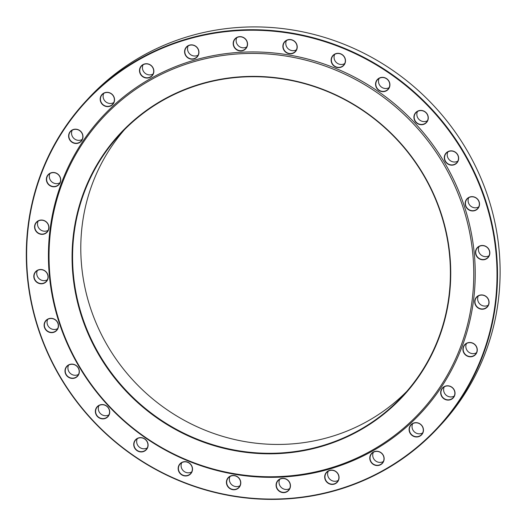 <?xml version="1.0" encoding="UTF-8"?>
<svg xmlns="http://www.w3.org/2000/svg" width="526" height="526" viewBox="0 0 526 526"><rect width="100%" height="100%" fill="white"/><g stroke="black" fill="none" stroke-linecap="round" stroke-linejoin="round"><path stroke-width="0.79" d="M438.04 427.855L440.637 425.054A240.191 230.158 -137.2 0 0 420.984 92.971A240.191 230.158 -137.2 0 0 88.368 98.447L85.771 101.248A240.191 230.158 42.8 0 1 475.728 175.066A240.191 230.158 42.8 0 1 438.04 427.855A240.191 230.158 42.8 0 1 48.09 354.031A240.191 230.158 42.8 0 1 85.771 101.248M90.051 336.752A192.582 184.541 -137.2 0 0 402.712 395.94A192.582 184.541 -137.2 0 0 432.924 193.252A192.582 184.541 -137.2 0 0 120.263 134.064A192.582 184.541 -137.2 0 0 90.051 336.752M124.445 129.712A192.582 184.541 -137.2 0 0 98.257 327.895A192.582 184.541 -137.2 0 0 406.743 391.443M433.227 193.187A193.016 184.955 42.8 0 1 244.36 452.156A193.016 184.955 42.8 0 1 106.627 149.936A193.016 184.955 42.8 0 1 433.227 193.187M68.676 345.746A216.495 207.454 -137.2 0 0 435.009 394.257A216.495 207.454 -137.2 0 0 280.522 55.276A216.495 207.454 -137.2 0 0 68.676 345.746M68.163 345.687A217.547 208.46 -137.2 0 0 436.271 394.434A217.547 208.46 -137.2 0 0 281.035 53.803A217.547 208.46 -137.2 0 0 68.163 345.687M487.221 247.305A7.325 7.016 42.8 0 1 485.176 259.443A7.325 7.016 42.8 0 1 475.57 251.158A7.325 7.016 42.8 0 1 487.221 247.305M475.563 197.539A7.325 7.016 42.8 0 1 476.3 209.94A7.325 7.016 42.8 0 1 465.175 203.917A7.325 7.016 42.8 0 1 475.563 197.539M453.182 151.133A7.325 7.016 42.8 0 1 456.667 163.178A7.325 7.016 42.8 0 1 444.582 159.72A7.325 7.016 42.8 0 1 453.182 151.133M421.214 110.421A7.325 7.016 42.8 0 1 427.27 121.499A7.325 7.016 42.8 0 1 414.823 120.783A7.325 7.016 42.8 0 1 421.214 110.421M381.245 77.44A7.325 7.016 42.8 0 1 389.569 87.007A7.325 7.016 42.8 0 1 377.398 89.058A7.325 7.016 42.8 0 1 381.245 77.44M335.292 53.849A7.325 7.016 42.8 0 1 345.464 61.417A7.325 7.016 42.8 0 1 334.174 66.144A7.325 7.016 42.8 0 1 335.292 53.849M285.657 40.824A7.325 7.016 42.8 0 1 297.17 46.018A7.325 7.016 42.8 0 1 287.321 53.179A7.325 7.016 42.8 0 1 285.657 40.824M234.82 39.029A7.325 7.016 42.8 0 1 247.095 41.58A7.325 7.016 42.8 0 1 239.192 50.818A7.325 7.016 42.8 0 1 234.82 39.029M185.343 48.543A7.325 7.016 42.8 0 1 197.763 48.333A7.325 7.016 42.8 0 1 192.194 59.175A7.325 7.016 42.8 0 1 185.343 48.543M139.699 68.893A7.325 7.016 42.8 0 1 151.646 65.928A7.325 7.016 42.8 0 1 148.694 77.841A7.325 7.016 42.8 0 1 139.699 68.893M100.183 99.059A7.325 7.016 42.8 0 1 111.052 93.49A7.325 7.016 42.8 0 1 110.861 105.871A7.325 7.016 42.8 0 1 100.183 99.059M68.768 137.523A7.325 7.016 42.8 0 1 78.019 129.626A7.325 7.016 42.8 0 1 80.596 141.862A7.325 7.016 42.8 0 1 68.768 137.523M47.031 182.371A7.325 7.016 42.8 0 1 54.198 172.541A7.325 7.016 42.8 0 1 59.425 184.008A7.325 7.016 42.8 0 1 47.031 182.371M36.07 231.335A7.325 7.016 42.8 0 1 40.791 220.072A7.325 7.016 42.8 0 1 48.399 230.204A7.325 7.016 42.8 0 1 36.07 231.335M36.425 281.975A7.325 7.016 42.8 0 1 38.47 269.838A7.325 7.016 42.8 0 1 48.076 278.123A7.325 7.016 42.8 0 1 36.425 281.975M48.083 331.748A7.325 7.016 42.8 0 1 47.347 319.341A7.325 7.016 42.8 0 1 58.471 325.364A7.325 7.016 42.8 0 1 48.083 331.748M70.464 378.148A7.325 7.016 42.8 0 1 66.98 366.103A7.325 7.016 42.8 0 1 79.064 369.561A7.325 7.016 42.8 0 1 70.464 378.148M102.432 418.86A7.325 7.016 42.8 0 1 96.376 407.781A7.325 7.016 42.8 0 1 108.823 408.498A7.325 7.016 42.8 0 1 102.432 418.86M142.401 451.841A7.325 7.016 42.8 0 1 134.077 442.274A7.325 7.016 42.8 0 1 146.248 440.223A7.325 7.016 42.8 0 1 142.401 451.841M188.354 475.432A7.325 7.016 42.8 0 1 178.183 467.864A7.325 7.016 42.8 0 1 189.472 463.136A7.325 7.016 42.8 0 1 188.354 475.432M237.989 488.457A7.325 7.016 42.8 0 1 226.476 483.262A7.325 7.016 42.8 0 1 236.325 476.102A7.325 7.016 42.8 0 1 237.989 488.457M288.82 490.252A7.325 7.016 42.8 0 1 276.545 487.701A7.325 7.016 42.8 0 1 284.454 478.463A7.325 7.016 42.8 0 1 288.82 490.252M338.303 480.738A7.325 7.016 42.8 0 1 325.877 480.948A7.325 7.016 42.8 0 1 331.452 470.106A7.325 7.016 42.8 0 1 338.303 480.738M383.947 460.388A7.325 7.016 42.8 0 1 372 463.353A7.325 7.016 42.8 0 1 374.953 451.44A7.325 7.016 42.8 0 1 383.947 460.388M423.463 430.222A7.325 7.016 42.8 0 1 412.594 435.798A7.325 7.016 42.8 0 1 412.785 423.41A7.325 7.016 42.8 0 1 423.463 430.222M454.878 391.758A7.325 7.016 42.8 0 1 445.627 399.655A7.325 7.016 42.8 0 1 443.043 387.419A7.325 7.016 42.8 0 1 454.878 391.758M487.576 297.946A7.325 7.016 42.8 0 1 482.855 309.209A7.325 7.016 42.8 0 1 475.248 299.077A7.325 7.016 42.8 0 1 487.576 297.946M476.615 346.91A7.325 7.016 42.8 0 1 469.448 356.74A7.325 7.016 42.8 0 1 464.221 345.273A7.325 7.016 42.8 0 1 476.615 346.91M475.261 175.316A239.757 229.744 -137.2 0 0 69.563 121.598A239.757 229.744 -137.2 0 0 240.645 497.011A239.757 229.744 -137.2 0 0 475.261 175.316M476.464 346.95A7.108 6.812 -137.2 0 0 464.925 344.76A7.108 6.812 -137.2 0 0 465.503 354.59A7.108 6.812 -137.2 0 0 476.464 346.95M476.464 352.775A7.108 6.812 42.8 0 1 466.483 343.524M487.451 298.018A7.108 6.812 -137.2 0 0 476.72 297.197A7.108 6.812 -137.2 0 0 477.306 307.026A7.108 6.812 -137.2 0 0 487.451 298.018M488.266 305.212A7.108 6.812 42.8 0 1 478.285 295.96M454.714 391.745A7.108 6.812 -137.2 0 0 442.682 388.063A7.108 6.812 -137.2 0 0 443.26 397.893A7.108 6.812 -137.2 0 0 454.714 391.745M454.221 396.078A7.108 6.812 42.8 0 1 444.246 386.827M423.298 430.169A7.108 6.812 -137.2 0 0 411.108 424.929A7.108 6.812 -137.2 0 0 411.694 434.759A7.108 6.812 -137.2 0 0 423.298 430.169M422.654 432.944A7.108 6.812 42.8 0 1 412.673 423.693M383.783 460.289A7.108 6.812 -137.2 0 0 371.797 453.517A7.108 6.812 -137.2 0 0 372.375 463.347A7.108 6.812 -137.2 0 0 383.783 460.289M383.336 461.532A7.108 6.812 42.8 0 1 373.361 452.281M338.152 480.593A7.108 6.812 -137.2 0 0 326.705 472.387A7.108 6.812 -137.2 0 0 327.29 482.217A7.108 6.812 -137.2 0 0 338.152 480.593M338.251 480.402A7.108 6.812 42.8 0 1 328.27 471.145M288.702 490.068A7.108 6.812 -137.2 0 0 287.847 480.343A7.108 6.812 -137.2 0 0 278.103 480.593A7.108 6.812 -137.2 0 0 278.688 490.423A7.108 6.812 -137.2 0 0 288.702 490.068M289.648 488.608A7.108 6.812 42.8 0 1 279.668 479.357M237.903 488.24A7.108 6.812 -137.2 0 0 238.271 477.569A7.108 6.812 -137.2 0 0 228.54 487.083A7.108 6.812 -137.2 0 0 237.903 488.24M239.968 485.741A7.108 6.812 42.8 0 1 229.987 476.49M188.308 475.195A7.108 6.812 -137.2 0 0 190.011 463.774A7.108 6.812 -137.2 0 0 179.78 472.67A7.108 6.812 -137.2 0 0 188.308 475.195M191.707 471.947A7.108 6.812 42.8 0 1 181.726 462.696M142.395 451.591A7.108 6.812 -137.2 0 0 145.584 439.736A7.108 6.812 -137.2 0 0 134.919 447.968A7.108 6.812 -137.2 0 0 142.395 451.591M147.28 447.915A7.108 6.812 42.8 0 1 137.299 438.664M102.478 418.604A7.108 6.812 -137.2 0 0 107.219 406.67A7.108 6.812 -137.2 0 0 96.205 414.192A7.108 6.812 -137.2 0 0 102.478 418.604M108.915 414.85A7.108 6.812 42.8 0 1 98.934 405.599M70.556 377.905A7.108 6.812 -137.2 0 0 76.842 366.234A7.108 6.812 -137.2 0 0 66.999 366.392A7.108 6.812 -137.2 0 0 70.556 377.905M78.538 374.407A7.108 6.812 42.8 0 1 68.558 365.156M48.221 331.518A7.108 6.812 -137.2 0 0 55.973 320.446A7.108 6.812 -137.2 0 0 46.13 320.604A7.108 6.812 -137.2 0 0 48.221 331.518M57.676 328.618A7.108 6.812 42.8 0 1 47.695 319.367M36.603 281.772A7.108 6.812 -137.2 0 0 46.249 281.43A7.108 6.812 -137.2 0 0 45.663 271.607A7.108 6.812 -137.2 0 0 35.821 271.764A7.108 6.812 -137.2 0 0 36.603 281.772M47.36 279.779A7.108 6.812 42.8 0 1 37.385 270.528M36.274 231.17A7.108 6.812 -137.2 0 0 47.011 231.992A7.108 6.812 -137.2 0 0 46.426 222.163A7.108 6.812 -137.2 0 0 36.274 231.17M48.129 230.342A7.108 6.812 42.8 0 1 38.148 221.084M47.268 182.246A7.108 6.812 -137.2 0 0 58.807 184.429A7.108 6.812 -137.2 0 0 58.228 174.599A7.108 6.812 -137.2 0 0 47.268 182.246M59.925 182.778A7.108 6.812 42.8 0 1 49.944 173.521M69.011 137.444A7.108 6.812 -137.2 0 0 81.05 141.126A7.108 6.812 -137.2 0 0 80.465 131.296A7.108 6.812 -137.2 0 0 69.011 137.444M82.168 139.475A7.108 6.812 42.8 0 1 72.187 130.224M100.433 99.026A7.108 6.812 -137.2 0 0 112.617 104.26A7.108 6.812 -137.2 0 0 112.038 94.43A7.108 6.812 -137.2 0 0 100.433 99.026M113.734 102.609A7.108 6.812 42.8 0 1 103.754 93.352M139.949 68.906A7.108 6.812 -137.2 0 0 151.935 75.672A7.108 6.812 -137.2 0 0 151.35 65.842A7.108 6.812 -137.2 0 0 139.949 68.906M153.053 74.021A7.108 6.812 42.8 0 1 143.072 64.77M185.573 48.596A7.108 6.812 -137.2 0 0 197.026 56.801A7.108 6.812 -137.2 0 0 196.441 46.978A7.108 6.812 -137.2 0 0 185.573 48.596M198.138 55.151A7.108 6.812 42.8 0 1 188.163 45.9M235.03 39.121A7.108 6.812 -137.2 0 0 235.878 48.846A7.108 6.812 -137.2 0 0 245.622 48.596A7.108 6.812 -137.2 0 0 245.044 38.766A7.108 6.812 -137.2 0 0 235.03 39.121M246.74 46.946A7.108 6.812 42.8 0 1 236.766 37.688M285.828 40.956A7.108 6.812 -137.2 0 0 285.46 51.627A7.108 6.812 -137.2 0 0 295.185 42.106A7.108 6.812 -137.2 0 0 285.828 40.956M296.421 49.812A7.108 6.812 42.8 0 1 286.44 40.555M335.424 54A7.108 6.812 -137.2 0 0 333.721 65.421A7.108 6.812 -137.2 0 0 343.951 56.519A7.108 6.812 -137.2 0 0 335.424 54M344.681 63.607A7.108 6.812 42.8 0 1 334.7 54.349M381.33 77.605A7.108 6.812 -137.2 0 0 378.148 89.453A7.108 6.812 -137.2 0 0 388.806 81.221A7.108 6.812 -137.2 0 0 381.33 77.605M389.108 87.638A7.108 6.812 42.8 0 1 379.128 78.387M421.247 110.585A7.108 6.812 -137.2 0 0 416.513 122.519A7.108 6.812 -137.2 0 0 427.526 114.997A7.108 6.812 -137.2 0 0 421.247 110.585M427.474 120.704A7.108 6.812 42.8 0 1 417.493 111.453M453.175 151.291A7.108 6.812 -137.2 0 0 446.89 162.961A7.108 6.812 -137.2 0 0 456.732 162.797A7.108 6.812 -137.2 0 0 453.175 151.291M457.85 161.147A7.108 6.812 42.8 0 1 447.869 151.896M475.511 197.677A7.108 6.812 -137.2 0 0 467.752 208.75A7.108 6.812 -137.2 0 0 477.601 208.585A7.108 6.812 -137.2 0 0 475.511 197.677M478.719 206.935A7.108 6.812 42.8 0 1 468.738 197.677M487.129 247.417A7.108 6.812 -137.2 0 0 477.483 247.759A7.108 6.812 -137.2 0 0 478.068 257.589A7.108 6.812 -137.2 0 0 487.911 257.424A7.108 6.812 -137.2 0 0 487.129 247.417M489.029 255.774A7.108 6.812 42.8 0 1 479.048 246.516"/></g></svg>
